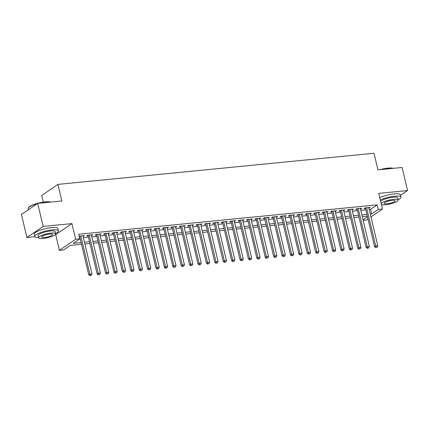 <?xml version="1.0" encoding="UTF-8"?>
<svg xmlns="http://www.w3.org/2000/svg" width="429" height="429" viewBox="0 0 429 429"><rect width="100%" height="100%" fill="white"/><g stroke="black" fill="none" stroke-linecap="round" stroke-linejoin="round"><path stroke-width="0.64" d="M81.542 244.326L70.184 245.442L63.599 249.935L59.395 250.348L75.643 239.275L79.848 238.856L73.262 243.35L81.129 242.573M55.073 234.733L55.69 234.668L59.395 250.348M55.69 234.668L71.938 223.595L43.147 226.432L37.698 203.373L21.45 214.452L26.898 237.505L34.894 236.717M43.27 202.139L41.693 195.468L57.942 184.395L374.008 153.26L377.933 169.857L402.102 167.476L407.55 190.535L378.759 193.372L382.464 209.046L370.946 216.902M367.996 218.913L366.221 220.125L363.181 220.426M43.147 226.432L26.898 237.505M400.563 195.297L407.55 190.535M83.076 236.32L84.4 235.548L79.204 236.148M91.484 235.489L92.803 234.722L87.763 235.215L86.663 235.966L88.133 235.821M99.887 234.663L101.212 233.891L96.166 234.39L95.072 235.135L96.541 234.99M108.296 233.832L109.615 233.065L104.574 233.558L103.475 234.309L104.949 234.164M116.699 233.006L118.023 232.234L112.983 232.733L111.883 233.483L113.353 233.338M125.107 232.18L126.432 231.408L121.386 231.907L120.286 232.652L121.761 232.507M133.51 231.349L134.835 230.582L129.794 231.075L128.695 231.826L130.164 231.681M141.919 230.523L143.243 229.751L138.197 230.25L137.103 230.995L138.572 230.85M150.327 229.692L151.646 228.925L146.605 229.418L145.506 230.169L146.975 230.024M158.73 228.866L160.055 228.094L155.008 228.593L153.914 229.338L155.384 229.193M167.138 228.04L168.458 227.268L163.417 227.767L162.318 228.512L163.792 228.367M175.541 227.209L176.866 226.437L171.82 226.936L170.726 227.686L172.195 227.542M183.95 226.383L185.274 225.611L180.228 226.11L179.129 226.855L180.604 226.71M192.353 225.552L193.677 224.785L188.637 225.279L187.537 226.029L189.007 225.885M200.761 224.726L202.086 223.954L197.04 224.453L195.94 225.198L197.415 225.053M209.17 223.895L210.489 223.128L205.448 223.622L204.349 224.372L205.818 224.228M217.573 223.069L218.897 222.297L213.851 222.796L212.757 223.547L214.227 223.402M225.981 222.243L227.3 221.471L222.26 221.97L221.16 222.715L222.635 222.571M234.384 221.412L235.709 220.645L230.663 221.139L229.569 221.89L231.038 221.745M242.793 220.586L244.117 219.814L239.071 220.313L237.972 221.058L239.446 220.914M251.196 219.755L252.52 218.988L247.479 219.482L246.38 220.233L247.849 220.088M259.604 218.929L260.929 218.157L255.882 218.656L254.783 219.401L256.258 219.257M268.012 218.104L269.332 217.331L264.291 217.83L263.192 218.576L264.661 218.431M276.415 217.272L277.74 216.5L272.694 216.999L271.6 217.75L273.069 217.605M284.824 216.447L286.143 215.674L281.102 216.173L280.003 216.918L281.472 216.774M293.227 215.615L294.551 214.849L289.505 215.342L288.411 216.093L289.881 215.948M301.635 214.79L302.96 214.017L297.914 214.516L296.814 215.261L298.289 215.117M310.038 213.958L311.363 213.192L306.322 213.685L305.223 214.436L306.692 214.291M318.447 213.133L319.771 212.36L314.725 212.859L313.626 213.61L315.101 213.465M326.855 212.307L328.174 211.535L323.134 212.033L322.034 212.779L323.504 212.634M335.258 211.476L336.583 210.709L331.537 211.202L330.443 211.953L331.912 211.808M343.667 210.65L344.986 209.878L339.945 210.376L338.846 211.122L340.315 210.977M352.07 209.819L353.394 209.052L348.348 209.545L347.254 210.296L348.723 210.151M360.478 208.993L361.803 208.221L356.756 208.719L355.657 209.465L357.132 209.32M369.192 209.481L370.586 209.341L377.171 204.853L78.754 234.245L79.848 238.856M79.644 238.004L80.041 237.961M83.387 237.634L88.444 237.135M91.795 236.803L96.852 236.304M100.198 235.977L105.255 235.478M108.607 235.146L113.664 234.652M117.01 234.32L122.072 233.821M125.418 233.494L130.475 232.995M133.821 232.663L138.883 232.164M142.23 231.837L147.286 231.338M150.638 231.006L155.695 230.507M159.041 230.18L164.098 229.681M167.449 229.354L172.506 228.855M175.852 228.523L180.915 228.024M184.261 227.697L189.318 227.198M192.664 226.866L197.726 226.367M201.072 226.04L206.129 225.541M209.475 225.209L214.538 224.716M217.884 224.383L222.941 223.884M226.292 223.557L231.349 223.059M234.695 222.726L239.757 222.227M243.104 221.9L248.16 221.402M251.507 221.069L256.569 220.57M259.915 220.243L264.972 219.745M268.318 219.417L273.38 218.919M276.726 218.586L281.783 218.088M285.135 217.76L290.192 217.262M293.538 216.929L298.6 216.431M301.946 216.103L307.003 215.605M310.349 215.272L315.412 214.779M318.758 214.446L323.815 213.948M327.161 213.621L332.223 213.122M335.569 212.789L340.626 212.291M343.978 211.964L349.034 211.465M352.381 211.132L357.443 210.634M360.789 210.307L365.846 209.808M368.881 208.167L370.206 207.395L365.165 207.893L364.065 208.639L365.535 208.494M79.333 236.685L79.73 236.647M71.938 223.595L75.643 239.275M377.171 204.853L378.26 209.465L382.464 209.046M37.698 203.373L61.862 200.997L57.942 184.395M367.353 216.173L362.291 216.672M358.944 216.999L353.887 217.498M350.536 217.825L345.479 218.323M342.133 218.656L337.071 219.155M333.724 219.482L328.668 219.98M325.321 220.313L320.259 220.812M316.913 221.139L311.856 221.637M308.51 221.97L303.448 222.463M300.102 222.796L295.045 223.294M291.693 223.622L286.636 224.12M283.29 224.453L278.233 224.952M274.882 225.279L269.825 225.777M266.479 226.11L261.417 226.609M258.07 226.936L253.013 227.434M249.667 227.761L244.605 228.26M241.259 228.593L236.202 229.091M232.85 229.418L227.794 229.917M224.447 230.25L219.391 230.748M216.039 231.075L210.982 231.574M207.636 231.907L202.574 232.4M199.228 232.733L194.171 233.231M190.825 233.558L185.762 234.057M182.416 234.39L177.359 234.888M174.013 235.215L168.951 235.714M165.605 236.047L160.548 236.545M157.196 236.872L152.139 237.371M148.793 237.698L143.731 238.197M140.385 238.529L135.328 239.028M131.982 239.355L126.92 239.854M123.573 240.186L118.517 240.685M115.17 241.012L110.108 241.511M106.762 241.843L101.705 242.337M98.354 242.669L93.297 243.168M89.951 243.495L84.888 243.994M363.041 219.841L367.497 216.801M370.286 214.087L371.675 213.953L378.26 209.465M84.475 242.246L89.538 241.747M92.884 241.414L97.941 240.916M101.287 240.589L106.349 240.09M109.695 239.757L114.752 239.259M118.098 238.932L123.161 238.433M126.507 238.106L131.564 237.607M134.915 237.275L139.972 236.776M143.318 236.449L148.38 235.95M151.727 235.618L156.783 235.119M160.13 234.792L165.192 234.293M168.538 233.961L173.595 233.467M176.941 233.135L182.003 232.636M185.349 232.309L190.406 231.81M193.758 231.478L198.815 230.979M202.161 230.652L207.223 230.153M210.569 229.821L215.626 229.322M218.972 228.995L224.035 228.496M227.381 228.169L232.438 227.67M235.784 227.338L240.846 226.839M244.192 226.512L249.249 226.013M252.601 225.681L257.657 225.182M261.004 224.855L266.066 224.356M269.412 224.024L274.469 223.53M277.815 223.198L282.877 222.699M286.223 222.372L291.28 221.873M294.626 221.541L299.689 221.042M303.035 220.715L308.092 220.216M311.443 219.884L316.5 219.385M319.846 219.058L324.909 218.559M328.255 218.232L333.312 217.734M336.658 217.401L341.72 216.902M345.066 216.575L350.123 216.077M353.469 215.744L358.531 215.245M361.878 214.918L366.934 214.42M370.586 209.341L371.675 213.953M368.961 207.518L369.106 208.14M360.553 208.344L360.703 208.971M352.15 209.175L352.295 209.797M343.742 210.001L343.892 210.628M335.339 210.827L335.483 211.454M326.93 211.658L327.08 212.28M318.522 212.484L318.672 213.111M310.119 213.315L310.264 213.937M301.71 214.141L301.86 214.768M293.307 214.967L293.452 215.594M284.899 215.798L285.049 216.425M276.496 216.624L276.641 217.251M268.087 217.455L268.238 218.077M259.679 218.281L259.829 218.908M251.276 219.112L251.421 219.734M242.868 219.938L243.018 220.565M234.465 220.763L234.609 221.391M226.056 221.595L226.206 222.217M217.653 222.42L217.798 223.048M209.245 223.252L209.395 223.874M200.836 224.077L200.987 224.705M192.433 224.903L192.578 225.531M184.025 225.734L184.175 226.362M175.622 226.56L175.767 227.188M167.213 227.391L167.364 228.013M158.81 228.217L158.955 228.845M150.402 229.048L150.552 229.671M141.994 229.874L142.144 230.502M133.591 230.7L133.735 231.328M125.182 231.531L125.332 232.159M116.779 232.357L116.924 232.985M108.371 233.188L108.521 233.81M99.968 234.014L100.113 234.642M91.559 234.84L91.709 235.467M83.156 235.671L83.301 236.299M365.39 207.867L374.56 246.675L375.659 245.924L366.634 207.743M376.244 247.286L377.086 247.206L376.244 247.286L375.659 245.924L377.761 245.72L368.736 207.539M374.56 246.675L375.804 247.587M377.086 247.206L377.761 245.72M379.933 169.664A11.873 2.697 -13.3 0 1 387.859 168.136A11.873 2.697 -13.3 0 1 393.232 168.35M392.969 168.377A12.162 2.767 166.7 0 0 388.057 168.324A12.162 2.767 166.7 0 0 381.295 169.53M398.117 199.769A12.162 2.767 166.7 0 0 400.992 197.115A12.162 2.767 166.7 0 0 394.642 196.171A12.162 2.767 166.7 0 0 380.325 199.994M400.992 197.115L400.445 194.809A12.162 2.767 166.7 0 0 394.095 193.87A12.162 2.767 166.7 0 0 379.778 197.689M380.689 201.539A8.757 1.989 -13.3 0 1 393.103 197.222A8.757 1.989 -13.3 0 1 397.678 197.903L398.176 200.021A8.757 1.989 166.7 0 0 393.608 199.34A8.757 1.989 166.7 0 0 381.193 203.662M381.36 204.37A8.757 1.989 166.7 0 0 385.703 204.73A8.757 1.989 166.7 0 0 394.272 202.724A8.757 1.989 166.7 0 0 398.176 200.021M392.203 200.3A5.647 1.282 166.7 0 0 386.679 201.592A5.647 1.282 166.7 0 0 384.164 203.335A5.647 1.282 166.7 0 0 387.108 203.775A5.647 1.282 166.7 0 0 392.632 202.477A5.647 1.282 166.7 0 0 395.147 200.74A5.647 1.282 166.7 0 0 392.203 200.3M37.28 203.662A12.162 2.767 166.7 0 0 28.362 207.899L28.577 207.572A11.873 2.697 -13.3 0 1 45.313 201.877A11.873 2.697 -13.3 0 1 50.686 202.097M50.424 202.123A12.162 2.767 166.7 0 0 45.512 202.064A12.162 2.767 166.7 0 0 38.744 203.271M55.572 233.51A12.162 2.767 166.7 0 0 58.441 230.861A12.162 2.767 166.7 0 0 52.091 229.917A12.162 2.767 166.7 0 0 40.192 232.706A12.162 2.767 166.7 0 0 34.765 236.459A12.162 2.767 166.7 0 0 38.524 237.543M58.441 230.861L57.899 228.555A12.162 2.767 166.7 0 0 51.55 227.611A12.162 2.767 166.7 0 0 39.645 230.4A12.162 2.767 166.7 0 0 34.223 234.154L34.765 236.459M38.583 237.795L38.084 235.671A8.757 1.989 -13.3 0 1 41.988 232.974A8.757 1.989 -13.3 0 1 50.558 230.963A8.757 1.989 -13.3 0 1 55.127 231.644L55.631 233.767A8.757 1.989 166.7 0 0 51.056 233.086A8.757 1.989 166.7 0 0 42.487 235.092A8.757 1.989 166.7 0 0 38.583 237.795A8.757 1.989 166.7 0 0 43.157 238.476A8.757 1.989 166.7 0 0 51.721 236.465A8.757 1.989 166.7 0 0 55.631 233.767M49.651 234.046A5.647 1.282 166.7 0 0 44.133 235.339A5.647 1.282 166.7 0 0 41.613 237.076A5.647 1.282 166.7 0 0 44.562 237.516A5.647 1.282 166.7 0 0 50.08 236.223A5.647 1.282 166.7 0 0 52.601 234.481A5.647 1.282 166.7 0 0 49.651 234.046M28.362 207.899A12.162 2.767 166.7 0 0 28.185 208.607L28.437 209.684M356.982 208.698L366.157 247.501L367.251 246.755L358.226 208.574M367.835 248.118L368.677 248.032L367.835 248.118L367.251 246.755L369.353 246.546L360.328 208.365M366.157 247.501L367.396 248.412M368.677 248.032L369.353 246.546M348.573 209.524L357.748 248.332L358.848 247.581L349.823 209.4M359.432 248.943L360.274 248.858L359.432 248.943L358.848 247.581L360.95 247.372L351.925 209.196M357.748 248.332L358.993 249.244M360.274 248.858L360.95 247.372M340.17 210.355L349.345 249.158L350.439 248.412L341.414 210.231M351.024 249.769L351.866 249.689L351.024 249.769L350.439 248.412L352.541 248.203L343.516 210.022M349.345 249.158L350.584 250.069M351.866 249.689L352.541 248.203M331.762 211.181L340.937 249.984L342.036 249.238L333.011 211.057M342.621 250.6L343.457 250.515L342.621 250.6L342.036 249.238L344.138 249.029L335.108 210.853M340.937 249.984L342.181 250.901M343.457 250.515L344.138 249.029M323.359 212.006L332.529 250.815L333.628 250.064L324.603 211.888M334.212 251.426L335.054 251.346L334.212 251.426L333.628 250.064L335.73 249.86L326.705 211.679M332.529 250.815L333.773 251.726M335.054 251.346L335.73 249.86M314.95 212.838L324.126 251.641L325.225 250.895L316.194 212.714M325.809 252.257L326.646 252.172L325.809 252.257L325.225 250.895L327.322 250.686L318.297 212.505M324.126 251.641L325.37 252.552M326.646 252.172L327.322 250.686M306.547 213.663L315.717 252.472L316.816 251.721L307.791 213.54M317.401 253.083L318.243 253.003L317.401 253.083L316.816 251.721L318.919 251.517L309.894 213.336M315.717 252.472L316.961 253.383M318.243 253.003L318.919 251.517M298.139 214.495L307.314 253.298L308.408 252.552L299.383 214.371M308.993 253.909L309.835 253.829L308.993 253.909L308.408 252.552L310.51 252.343L301.485 214.162M307.314 253.298L308.553 254.209M309.835 253.829L310.51 252.343M289.731 215.32L298.906 254.129L300.005 253.378L290.98 215.197M300.59 254.74L301.431 254.654L300.59 254.74L300.005 253.378L302.107 253.169L293.082 214.993M298.906 254.129L300.15 255.041M301.431 254.654L302.107 253.169M281.327 216.152L290.503 254.955L291.597 254.204L282.572 216.028M292.181 255.566L293.023 255.486L292.181 255.566L291.597 254.204L293.699 254L284.674 215.819M290.503 254.955L291.741 255.866M293.023 255.486L293.699 254M272.919 216.977L282.094 255.781L283.194 255.035L274.169 216.854M283.778 256.397L284.615 256.311L283.778 256.397L283.194 255.035L285.296 254.826L276.271 216.645M282.094 255.781L283.338 256.698M284.615 256.311L285.296 254.826M264.516 217.803L273.686 256.612L274.785 255.861L265.76 217.68M275.37 257.223L276.212 257.143L275.37 257.223L274.785 255.861L276.887 255.657L267.862 217.476M273.686 256.612L274.93 257.523M276.212 257.143L276.887 255.657M256.108 218.634L265.283 257.438L266.382 256.692L257.352 218.511M266.967 258.054L267.803 257.968L266.967 258.054L266.382 256.692L268.479 256.483L259.454 218.302M265.283 257.438L266.527 258.349M267.803 257.968L268.479 256.483M247.705 219.46L256.874 258.269L257.974 257.518L248.949 219.337M258.558 258.88L259.4 258.8L258.558 258.88L257.974 257.518L260.076 257.309L251.051 219.133M256.874 258.269L258.119 259.18M259.4 258.8L260.076 257.309M239.296 220.292L248.471 259.095L249.565 258.349L240.54 220.168M250.15 259.706L250.992 259.625L250.15 259.706L249.565 258.349L251.667 258.14L242.642 219.959M248.471 259.095L249.716 260.006M250.992 259.625L251.667 258.14M230.893 221.117L240.063 259.92L241.162 259.175L232.137 220.994M241.747 260.537L242.589 260.451L241.747 260.537L241.162 259.175L243.264 258.966L234.239 220.79M240.063 259.92L241.307 260.837M242.589 260.451L243.264 258.966M222.485 221.943L231.66 260.752L232.754 260.001L223.729 221.825M233.338 261.363L234.18 261.282L233.338 261.363L232.754 260.001L234.856 259.797L225.831 221.616M231.66 260.752L232.899 261.663M234.18 261.282L234.856 259.797M214.076 222.774L223.252 261.577L224.351 260.832L215.326 222.651M224.935 262.194L225.772 262.108L224.935 262.194L224.351 260.832L226.453 260.623L217.428 222.442M223.252 261.577L224.496 262.489M225.772 262.108L226.453 260.623M205.673 223.6L214.843 262.409L215.943 261.658L206.917 223.477M216.527 263.02L217.369 262.939L216.527 263.02L215.943 261.658L218.045 261.454L209.02 223.273M214.843 262.409L216.087 263.32M217.369 262.939L218.045 261.454M197.265 224.431L206.44 263.234L207.539 262.489L198.514 224.308M208.124 263.846L208.961 263.765L208.124 263.846L207.539 262.489L209.636 262.28L200.611 224.099M206.44 263.234L207.684 264.146M208.961 263.765L209.636 262.28M188.862 225.257L198.032 264.066L199.131 263.315L190.106 225.134M199.716 264.677L200.558 264.591L199.716 264.677L199.131 263.315L201.233 263.106L192.208 224.93M198.032 264.066L199.276 264.977M200.558 264.591L201.233 263.106M180.453 226.088L189.629 264.891L190.723 264.141L181.698 225.965M191.307 265.503L192.149 265.422L191.307 265.503L190.723 264.141L192.825 263.937L183.8 225.756M189.629 264.891L190.873 265.803M192.149 265.422L192.825 263.937M172.05 226.914L181.22 265.717L182.32 264.972L173.295 226.791M182.904 266.334L183.746 266.248L182.904 266.334L182.32 264.972L184.422 264.763L175.397 226.582M181.22 265.717L182.464 266.634M183.746 266.248L184.422 264.763M163.642 227.74L172.817 266.548L173.911 265.798L164.886 227.617M174.496 267.16L175.338 267.079L174.496 267.16L173.911 265.798L176.013 265.594L166.988 227.413M172.817 266.548L174.056 267.46M175.338 267.079L176.013 265.594M155.234 228.571L164.409 267.374L165.508 266.629L156.483 228.448M166.093 267.991L166.929 267.905L166.093 267.991L165.508 266.629L167.61 266.42L158.585 228.239M164.409 267.374L165.653 268.286M166.929 267.905L167.61 266.42M146.831 229.397L156 268.205L157.1 267.455L148.075 229.274M157.684 268.817L158.526 268.736L157.684 268.817L157.1 267.455L159.202 267.246L150.177 229.07M156 268.205L157.245 269.117M158.526 268.736L159.202 267.246M138.422 230.228L147.597 269.031L148.697 268.286L139.672 230.105M149.281 269.643L150.118 269.562L149.281 269.643L148.697 268.286L150.793 268.077L141.768 229.896M147.597 269.031L148.842 269.943M150.118 269.562L150.793 268.077M130.019 231.054L139.189 269.857L140.288 269.112L131.263 230.931M140.873 270.474L141.715 270.388L140.873 270.474L140.288 269.112L142.39 268.903L133.365 230.727M139.189 269.857L140.433 270.774M141.715 270.388L142.39 268.903M121.611 231.88L130.786 270.688L131.88 269.938L122.855 231.762M132.464 271.3L133.306 271.219L132.464 271.3L131.88 269.938L133.982 269.734L124.957 231.553M130.786 270.688L132.03 271.6M133.306 271.219L133.982 269.734M113.208 232.711L122.378 271.514L123.477 270.769L114.452 232.588M124.061 272.131L124.903 272.045L124.061 272.131L123.477 270.769L125.579 270.56L116.554 232.379M122.378 271.514L123.622 272.426M124.903 272.045L125.579 270.56M104.799 233.537L113.975 272.345L115.069 271.595L106.043 233.414M115.653 272.957L116.495 272.876L115.653 272.957L115.069 271.595L117.171 271.391L108.146 233.21M113.975 272.345L115.213 273.257M116.495 272.876L117.171 271.391M96.391 234.368L105.566 273.171L106.665 272.426L97.64 234.245M107.25 273.782L108.092 273.702L107.25 273.782L106.665 272.426L108.768 272.217L99.743 234.036M105.566 273.171L106.81 274.083M108.092 273.702L108.768 272.217M87.988 235.194L97.158 274.002L98.257 273.252L89.232 235.071M98.842 274.614L99.684 274.528L98.842 274.614L98.257 273.252L100.359 273.042L91.334 234.867M97.158 274.002L98.402 274.914M99.684 274.528L100.359 273.042M79.58 236.025L88.755 274.828L89.854 274.077L80.829 235.902M90.439 275.439L91.275 275.359L90.439 275.439L89.854 274.077L91.956 273.874L82.926 235.693M88.755 274.828L89.999 275.74M91.275 275.359L91.956 273.874"/></g></svg>
